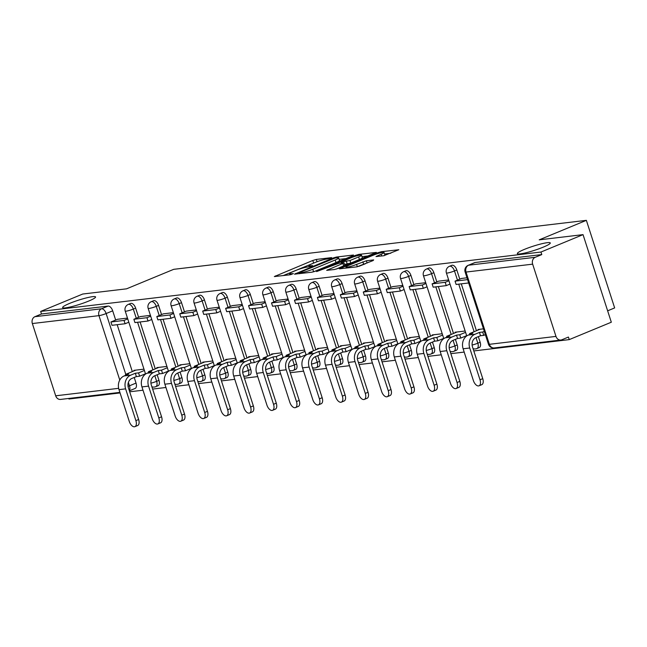 <?xml version="1.0" encoding="UTF-8"?>
<svg xmlns="http://www.w3.org/2000/svg" width="647" height="647" viewBox="0 0 647 647"><rect width="100%" height="100%" fill="white"/><g stroke="black" fill="none" stroke-linecap="round" stroke-linejoin="round"><path stroke-width="0.97" d="M331.199 258.096L331.636 257.611L316.302 259.439L312.784 260.466L274.344 276.56L290.131 274.781L293.35 273.608L291.053 273.81A8.492 1.068 -17.9 0 1 289.605 273.681A8.492 1.068 -17.9 0 1 293.075 271.619L296.189 270.325A8.492 1.068 -17.9 0 1 307.446 267.033L311.894 266.079L312.655 265.626L310.35 265.828A8.492 1.068 -17.9 0 1 308.91 265.699A8.492 1.068 -17.9 0 1 312.372 263.636L315.485 262.35A8.492 1.068 -17.9 0 1 326.751 259.051L331.199 258.096M524.402 249.386A17.307 2.167 -17.9 0 0 517.341 253.592A17.307 2.167 -17.9 0 0 526.472 252.637A17.307 2.167 -17.9 0 0 543.221 247.154A17.307 2.167 -17.9 0 0 550.282 242.948A17.307 2.167 -17.9 0 0 541.151 243.903A17.307 2.167 -17.9 0 0 524.402 249.386M69.69 303.37A17.307 2.167 -17.9 0 0 62.63 307.576A17.307 2.167 -17.9 0 0 71.76 306.621A17.307 2.167 -17.9 0 0 88.51 301.138A17.307 2.167 -17.9 0 0 95.57 296.933A17.307 2.167 -17.9 0 0 86.439 297.887A17.307 2.167 -17.9 0 0 69.69 303.37M383.736 255.743L398.819 249.734L381.334 251.715L377.816 252.742L339.368 268.837L356.853 266.855L373.036 260.595L373.667 259.908L366.38 260.773L356.578 264.397A7.101 0.89 -17.9 0 1 349.712 266.645A7.101 0.89 -17.9 0 1 345.959 267.041A7.101 0.89 -17.9 0 1 348.854 265.31L373.448 255.144A7.101 0.89 -17.9 0 1 380.323 252.896A7.101 0.89 -17.9 0 1 384.067 252.5A7.101 0.89 -17.9 0 1 381.172 254.231L375.996 256.568L383.736 255.743M40.656 311.425L82.735 294.029L126.561 288.829L173.711 269.33L586.368 220.344L539.21 239.843L583.036 234.635L540.957 252.039L40.656 311.425L41.481 313.981L34.93 316.69L101.547 308.781A5.411 2.887 67.5 0 1 106.14 313.544L125.769 374.314M352.841 255.711L353.472 255.023L336.44 257.045L332.922 258.072L294.482 274.166L311.959 272.185L315.485 271.158L352.841 255.711M358.883 254.384L376.368 252.403L337.928 268.497L334.41 269.524L326.67 270.349L342.902 263.434L343.533 262.747L338.696 263.321L316.626 271.57L355.365 255.411L358.883 254.384L359.174 255.282M583.036 234.635L611.318 322.214L569.239 339.61L473.806 350.941M68.768 398.447L68.946 399.005L120.067 392.931M129.683 391.791L143.003 390.214M152.627 389.065L165.947 387.488M175.563 386.348L188.892 384.763M198.508 383.622L211.828 382.037M221.452 380.897L234.772 379.32M244.388 378.171L257.716 376.594M267.332 375.454L280.652 373.869M290.268 372.729L303.597 371.143M313.213 370.003L326.533 368.426M336.157 367.278L349.477 365.701M359.093 364.56L372.421 362.975M382.037 361.835L395.357 360.25M404.982 359.109L418.302 357.532M427.918 356.384L441.246 354.807M450.862 353.666L464.182 352.081M607.638 310.819L614.65 307.915L586.368 220.344M540.957 252.039L541.782 254.586L535.223 257.304A5.411 4.529 83.2 0 0 532.651 264.154L555.983 336.408A5.411 4.529 83.2 0 0 560.852 340.031A5.411 4.529 83.2 0 0 561.863 339.772L568.422 337.055L569.239 339.61M41.481 313.981L108.106 306.071A5.411 2.887 67.5 0 1 112.691 310.827L115.667 320.03M117.172 324.689L132.32 371.604M134.22 377.484L136.032 383.089L129.473 385.798A5.411 2.887 67.5 0 1 129.295 390.594M119.889 392.381L60.551 399.425A5.411 4.529 -96.8 0 1 55.691 395.802L32.35 323.549A5.411 4.529 -96.8 0 1 34.93 316.69M150.427 315.364L140.359 316.577M166.918 366.428L156.841 367.625L157.011 368.151M173.364 312.638L163.295 313.86M189.862 363.703L179.785 364.9L179.955 365.434M196.308 309.921L186.239 311.134M212.798 360.986L202.729 362.174L202.899 362.708M219.252 307.196L209.183 308.409M235.743 358.26L225.666 359.457L225.835 359.983M232.111 305.667L242.188 304.47M258.687 355.535L248.61 356.732L248.78 357.257M265.133 301.745L255.064 302.966M281.623 352.809L271.546 354.006L271.724 354.54M288.077 299.027L278.008 300.24M304.567 350.092L294.49 351.281L294.66 351.814M300.936 297.499L311.013 296.302M327.511 347.366L317.434 348.563L317.604 349.089M333.957 293.576L323.888 294.789M350.448 344.641L340.371 345.838L340.548 346.363M356.893 290.851L346.824 292.072M373.392 341.915L363.315 343.112L363.485 343.646M369.76 289.33L379.838 288.133M396.328 339.198L386.259 340.387L386.429 340.92M402.782 285.408L392.713 286.621M419.272 336.472L409.195 337.669L409.365 338.195M425.718 282.682L415.649 283.896M442.216 333.747L432.139 334.944L432.309 335.469M438.585 281.154L448.662 279.957M465.153 331.021L455.084 332.218L455.253 332.752M466.988 277.781L461.537 278.453M483.479 328.846L478.02 329.493L478.19 330.027M456.814 269.977L454.485 270.939A5.411 2.887 67.5 0 0 449.479 266.289L451.808 265.327A5.411 2.887 -112.5 0 1 456.814 269.977L459.782 279.172M461.287 283.839L476.443 330.746M478.343 336.634L480.147 342.231L477.826 343.193A5.411 2.887 67.5 0 1 476.952 348.547A5.411 2.887 67.5 0 1 476.532 348.652M433.87 272.702L431.549 273.665A5.411 2.887 67.5 0 0 426.535 269.015L428.864 268.052A5.411 2.887 -112.5 0 1 433.87 272.702L436.838 281.898M438.351 286.564L453.498 333.472M455.399 339.351L457.211 344.956L454.881 345.919A5.411 2.887 67.5 0 1 454.008 351.264A5.411 2.887 67.5 0 1 453.587 351.378M410.934 275.428L408.605 276.39A5.411 2.887 67.5 0 0 403.599 271.74L405.92 270.778A5.411 2.887 -112.5 0 1 410.934 275.428L413.902 284.623M415.406 289.29L430.562 336.197M432.455 342.077L434.266 347.682L431.945 348.644A5.411 2.887 67.5 0 1 431.064 353.99A5.411 2.887 67.5 0 1 430.651 354.095M387.99 278.145L385.661 279.108A5.411 2.887 67.5 0 0 380.654 274.465L382.984 273.503A5.411 2.887 -112.5 0 1 387.99 278.145L390.958 287.349M392.462 292.007L407.618 338.923M409.519 344.802L411.33 350.407L409.001 351.37A5.411 2.887 67.5 0 1 408.128 356.715A5.411 2.887 67.5 0 1 407.707 356.82M365.045 280.871L362.724 281.833A5.411 2.887 67.5 0 0 357.71 277.183L360.039 276.22A5.411 2.887 -112.5 0 1 365.045 280.871L368.022 290.066M369.526 294.733L384.674 341.64M386.574 347.528L388.386 353.125L386.057 354.087A5.411 2.887 67.5 0 1 385.183 359.441A5.411 2.887 67.5 0 1 384.771 359.546M342.109 283.596L339.78 284.559A5.411 2.887 67.5 0 0 334.774 279.908L337.095 278.946A5.411 2.887 -112.5 0 1 342.109 283.596L345.077 292.792M346.582 297.458L361.738 344.366M363.638 350.245L365.442 355.85L363.121 356.812A5.411 2.887 67.5 0 1 362.247 362.158A5.411 2.887 67.5 0 1 361.827 362.271M319.165 286.322L316.836 287.284A5.411 2.887 67.5 0 0 311.83 282.634L314.159 281.671A5.411 2.887 -112.5 0 1 319.165 286.322L322.133 295.517M323.646 300.184L338.793 347.091M340.694 352.971L342.506 358.575L340.176 359.538A5.411 2.887 67.5 0 1 339.303 364.884A5.411 2.887 67.5 0 1 338.882 364.989M296.221 289.039L293.9 290.002A5.411 2.887 67.5 0 0 288.894 285.359L291.215 284.397A5.411 2.887 -112.5 0 1 296.221 289.039L299.197 298.243M300.701 302.901L315.849 349.817M317.75 355.696L319.561 361.301L317.232 362.263A5.411 2.887 67.5 0 1 316.359 367.609A5.411 2.887 67.5 0 1 315.946 367.714M273.285 291.765L270.956 292.727A5.411 2.887 67.5 0 0 265.949 288.077L268.27 287.114A5.411 2.887 -112.5 0 1 273.285 291.765L276.253 300.96M277.757 305.627L292.913 352.534M294.814 358.422L296.617 364.018L294.296 364.981A5.411 2.887 67.5 0 1 293.423 370.335A5.411 2.887 67.5 0 1 293.002 370.44M250.34 294.49L248.011 295.453A5.411 2.887 67.5 0 0 243.005 290.802L245.334 289.84A5.411 2.887 -112.5 0 1 250.34 294.49L253.309 303.686M254.821 308.352L269.969 355.26M271.869 361.139L273.681 366.744L271.352 367.706A5.411 2.887 67.5 0 1 270.478 373.052A5.411 2.887 67.5 0 1 270.058 373.165M227.396 297.216L225.075 298.178A5.411 2.887 67.5 0 0 220.069 293.528L222.39 292.565A5.411 2.887 -112.5 0 1 227.396 297.216L230.372 306.411M231.877 311.078L247.025 357.985M248.925 363.865L250.737 369.469L248.408 370.432A5.411 2.887 67.5 0 1 247.534 375.778A5.411 2.887 67.5 0 1 247.122 375.883M204.46 299.933L202.131 300.895A5.411 2.887 67.5 0 0 197.125 296.253L199.454 295.291A5.411 2.887 -112.5 0 1 204.46 299.933L207.428 309.137M208.932 313.795L224.088 360.711M225.989 366.59L227.793 372.195L225.471 373.157A5.411 2.887 67.5 0 1 224.598 378.503A5.411 2.887 67.5 0 1 224.177 378.608M181.516 302.659L179.195 303.621A5.411 2.887 67.5 0 0 174.18 298.971L176.51 298.008A5.411 2.887 -112.5 0 1 181.516 302.659L184.484 311.854M185.996 316.52L201.144 363.428M203.045 369.316L204.856 374.912L202.527 375.875A5.411 2.887 67.5 0 1 201.654 381.229A5.411 2.887 67.5 0 1 201.233 381.334M158.58 305.384L156.25 306.346A5.411 2.887 67.5 0 0 151.244 301.696L153.565 300.734A5.411 2.887 -112.5 0 1 158.58 305.384L161.548 314.579M163.052 319.246L178.208 366.153M180.101 372.033L181.912 377.638L179.591 378.6A5.411 2.887 67.5 0 1 178.709 383.946A5.411 2.887 67.5 0 1 178.297 384.059M135.635 308.109L133.306 309.072A5.411 2.887 67.5 0 0 128.3 304.422L130.629 303.459A5.411 2.887 -112.5 0 1 135.635 308.109L138.604 317.305M140.108 321.971L155.264 368.879M157.164 374.759L158.976 380.363L156.647 381.326A5.411 2.887 67.5 0 1 155.773 386.671A5.411 2.887 67.5 0 1 155.353 386.777M127.483 318.089L117.414 319.303M143.974 369.154L133.905 370.351L134.075 370.877M478.861 347.69A5.411 2.887 -112.5 0 0 479.273 347.585A5.411 2.887 -112.5 0 0 480.147 342.231M455.917 350.415A5.411 2.887 -112.5 0 0 456.337 350.302A5.411 2.887 -112.5 0 0 457.211 344.956M432.972 353.133A5.411 2.887 -112.5 0 0 433.393 353.027A5.411 2.887 -112.5 0 0 434.266 347.682M410.036 355.858A5.411 2.887 -112.5 0 0 410.449 355.753A5.411 2.887 -112.5 0 0 411.33 350.407M387.092 358.584A5.411 2.887 -112.5 0 0 387.513 358.478A5.411 2.887 -112.5 0 0 388.386 353.125M364.156 361.309A5.411 2.887 -112.5 0 0 364.568 361.196A5.411 2.887 -112.5 0 0 365.442 355.85M341.212 364.026A5.411 2.887 -112.5 0 0 341.632 363.921A5.411 2.887 -112.5 0 0 342.506 358.575M318.267 366.752A5.411 2.887 -112.5 0 0 318.688 366.647A5.411 2.887 -112.5 0 0 319.561 361.301M295.331 369.477A5.411 2.887 -112.5 0 0 295.744 369.372A5.411 2.887 -112.5 0 0 296.617 364.018M272.387 372.203A5.411 2.887 -112.5 0 0 272.808 372.09A5.411 2.887 -112.5 0 0 273.681 366.744M249.443 374.92A5.411 2.887 -112.5 0 0 249.863 374.815A5.411 2.887 -112.5 0 0 250.737 369.469M226.507 377.646A5.411 2.887 -112.5 0 0 226.919 377.541A5.411 2.887 -112.5 0 0 227.793 372.195M203.562 380.371A5.411 2.887 -112.5 0 0 203.983 380.266A5.411 2.887 -112.5 0 0 204.856 374.912M180.618 383.097A5.411 2.887 -112.5 0 0 181.039 382.984A5.411 2.887 -112.5 0 0 181.912 377.638M157.682 385.814A5.411 2.887 -112.5 0 0 158.094 385.709A5.411 2.887 -112.5 0 0 158.976 380.363M541.782 254.586L475.165 262.496A5.411 2.887 -112.5 0 0 474.744 262.609L468.193 265.319A5.411 2.887 67.5 0 1 468.606 265.205L535.223 257.304M134.738 388.54A5.411 2.887 -112.5 0 0 135.158 388.435A5.411 2.887 -112.5 0 0 136.032 383.089M315.34 262.407L283.168 275.606M345.927 258.574L339.117 259.374M335.122 258.056L299.868 272.338L299.108 272.791L301.518 272.573A8.492 1.068 -17.9 0 0 312.776 269.273L335.195 260.005A8.492 1.068 -17.9 0 0 338.656 257.943A8.492 1.068 -17.9 0 0 337.216 257.813L335.122 258.056M338.656 257.943L339.481 260.498A8.492 1.068 -17.9 0 1 336.019 262.561L313.755 271.764M361.988 256.665L368.369 255.905M336.197 269.103L344.811 265.343L343.986 262.795M358.624 256.932A7.101 0.89 -17.9 0 0 361.519 255.209A7.101 0.89 -17.9 0 0 357.775 255.597A7.101 0.89 -17.9 0 0 350.9 257.854L341.155 262.084L349.962 260.515L358.624 256.932L359.449 259.487A7.101 0.89 -17.9 0 0 362.344 257.765L361.519 255.209M359.449 259.487L350.787 263.07L344.511 264.429M384.358 255.63A7.101 0.89 -17.9 0 0 384.892 255.055L384.067 252.5M365.409 263.75L358.648 266.435M390.812 253.244L384.544 253.988M138.636 419.507A6.082 3.243 67.5 0 1 137.649 425.524L134.9 426.656A6.082 3.243 -112.5 0 0 135.886 420.639L125.615 388.855A10.821 9.05 -96.8 0 1 130.775 375.147L135.32 373.262L136.396 376.586L131.851 378.463A7.303 6.106 83.2 0 0 128.365 387.715L138.636 419.507L135.886 420.639M125.744 375.276L125.469 374.435L128.704 374.047L124.159 375.931A10.821 9.05 -96.8 0 0 118.999 389.64L129.271 421.432A6.082 3.243 -112.5 0 0 134.9 426.656M145.47 373.788L139.631 376.198L138.563 372.882L135.32 373.262M139.631 376.198L136.396 376.586M128.818 322.214L125.089 323.751L124.014 320.435L110.928 321.988L117.479 319.278M124.014 320.435L127.742 318.89M125.089 323.751L111.996 325.304L110.928 321.988M125.469 374.435L135.943 370.108M138.563 372.882L144.402 370.464M161.572 416.781A6.082 3.243 67.5 0 1 160.593 422.798L157.844 423.939A6.082 3.243 -112.5 0 0 158.83 417.922L148.559 386.13A10.821 9.05 -96.8 0 1 153.719 372.421L158.264 370.545L159.34 373.861L154.795 375.737A7.303 6.106 83.2 0 0 151.309 384.997L161.572 416.781L158.83 417.922M148.681 372.551L148.414 371.71L151.649 371.329L147.104 373.206A10.821 9.05 -96.8 0 0 141.944 386.914L152.207 418.706A6.082 3.243 -112.5 0 0 157.844 423.939M168.414 371.063L162.575 373.481L161.499 370.157L158.264 370.545M162.575 373.481L159.34 373.861M151.754 319.489L148.026 321.025L146.958 317.709L133.872 319.262L140.423 316.553M146.958 317.709L150.686 316.165M148.026 321.025L134.94 322.578L133.872 319.262M148.414 371.71L158.879 367.383M161.499 370.157L167.338 367.739M184.516 414.056A6.082 3.243 67.5 0 1 183.53 420.073L180.788 421.213A6.082 3.243 -112.5 0 0 181.767 415.196L171.504 383.412A10.821 9.05 -96.8 0 1 176.663 369.696L181.209 367.82L182.276 371.135L177.731 373.02A7.303 6.106 83.2 0 0 174.253 382.272L184.516 414.056L181.767 415.196M171.625 369.833L171.35 368.984L174.585 368.604L170.04 370.48A10.821 9.05 -96.8 0 0 164.88 384.197L175.151 415.981A6.082 3.243 -112.5 0 0 180.788 421.213M191.358 368.337L185.511 370.755L184.444 367.431L181.209 367.82M185.511 370.755L182.276 371.135M174.698 316.763L170.97 318.308L169.902 314.984L156.809 316.537L163.368 313.827M169.902 314.984L173.622 313.447M170.97 318.308L157.884 319.861L156.809 316.537M171.35 368.984L181.823 364.657M184.444 367.431L190.283 365.021M207.461 411.338A6.082 3.243 67.5 0 1 206.474 417.355L203.724 418.488A6.082 3.243 -112.5 0 0 204.711 412.471L194.44 380.687A10.821 9.05 -96.8 0 1 199.6 366.978L204.145 365.094L205.22 368.418L200.675 370.294A7.303 6.106 83.2 0 0 197.189 379.546L207.461 411.338L204.711 412.471M194.569 367.108L194.294 366.267L197.529 365.878L192.984 367.763A10.821 9.05 -96.8 0 0 187.824 381.471L198.095 413.255A6.082 3.243 -112.5 0 0 203.724 418.488M214.294 365.612L208.455 368.03L207.38 364.714L204.145 365.094M208.455 368.03L205.22 368.418M197.642 314.038L193.914 315.582L192.838 312.258L179.753 313.819L186.304 311.102M192.838 312.258L196.567 310.722M193.914 315.582L180.82 317.135L179.753 313.819M194.294 366.267L204.759 361.94M207.38 364.714L213.227 362.296M230.397 408.613A6.082 3.243 67.5 0 1 229.418 414.63L226.668 415.762A6.082 3.243 -112.5 0 0 227.647 409.745L217.384 377.961A10.821 9.05 -96.8 0 1 222.544 364.253L227.089 362.369L228.165 365.692L223.611 367.569A7.303 6.106 83.2 0 0 220.134 376.821L230.397 408.613L227.647 409.745M217.505 364.382L217.238 363.541L220.473 363.153L215.928 365.037A10.821 9.05 -96.8 0 0 210.768 378.746L221.031 410.538A6.082 3.243 -112.5 0 0 226.668 415.762M237.239 362.894L231.4 365.304L230.324 361.988L227.089 362.369M231.4 365.304L228.165 365.692M220.578 311.32L216.85 312.857L215.783 309.541L202.689 311.094L209.248 308.384M215.783 309.541L219.511 307.996M216.85 312.857L203.765 314.41L202.689 311.094M217.238 363.541L227.704 359.214M230.324 361.988L236.163 359.57M253.341 405.887A6.082 3.243 67.5 0 1 252.354 411.904L249.605 413.045A6.082 3.243 -112.5 0 0 250.591 407.028L240.328 375.236A10.821 9.05 -96.8 0 1 245.488 361.527L250.033 359.651L251.101 362.967L246.556 364.843A7.303 6.106 83.2 0 0 243.078 374.103L253.341 405.887L250.591 407.028M240.449 361.657L240.174 360.816L243.409 360.436L238.864 362.312A10.821 9.05 -96.8 0 0 233.704 376.02L243.976 407.812A6.082 3.243 -112.5 0 0 249.605 413.045M260.183 360.169L254.336 362.587L253.268 359.263L250.033 359.651M254.336 362.587L251.101 362.967M243.523 308.595L239.794 310.131L238.719 306.815L225.633 308.368L232.192 305.659M238.719 306.815L242.447 305.271M239.794 310.131L226.709 311.684L225.633 308.368M240.174 360.816L250.648 356.489M253.268 359.263L259.107 356.845M276.285 403.162A6.082 3.243 67.5 0 1 275.298 409.179L272.549 410.319A6.082 3.243 -112.5 0 0 273.535 404.302L263.264 372.518A10.821 9.05 -96.8 0 1 268.424 358.802L272.969 356.926L274.045 360.242L269.5 362.126A7.303 6.106 83.2 0 0 266.014 371.378L276.285 403.162L273.535 404.302M263.394 358.939L263.119 358.09L266.354 357.71L261.809 359.586A10.821 9.05 -96.8 0 0 256.649 373.303L266.912 405.087A6.082 3.243 -112.5 0 0 272.549 410.319M283.119 357.443L277.28 359.861L276.204 356.537L272.969 356.926M277.28 359.861L274.045 360.242M266.467 305.869L262.739 307.414L261.663 304.09L248.577 305.643L255.128 302.933M261.663 304.09L265.391 302.553M262.739 307.414L249.645 308.967L248.577 305.643M263.119 358.09L273.584 353.763M276.204 356.537L282.052 354.127M299.221 400.444A6.082 3.243 67.5 0 1 298.243 406.462L295.493 407.594A6.082 3.243 -112.5 0 0 296.472 401.577L286.209 369.793A10.821 9.05 -96.8 0 1 291.368 356.085L295.914 354.2L296.989 357.524L292.436 359.4A7.303 6.106 83.2 0 0 288.958 368.653L299.221 400.444L296.472 401.577M286.33 356.214L286.063 355.373L289.298 354.985L284.753 356.869A10.821 9.05 -96.8 0 0 279.593 370.577L289.856 402.361A6.082 3.243 -112.5 0 0 295.493 407.594M306.063 354.718L300.224 357.136L299.149 353.82L295.914 354.2M300.224 357.136L296.989 357.524M289.403 303.144L285.675 304.688L284.607 301.365L271.514 302.925L278.073 300.208M284.607 301.365L288.336 299.828M285.675 304.688L272.589 306.241L271.514 302.925M286.063 355.373L296.528 351.046M299.149 353.82L304.988 351.402M322.166 397.719A6.082 3.243 67.5 0 1 321.179 403.736L318.429 404.868A6.082 3.243 -112.5 0 0 319.416 398.851L309.153 367.067A10.821 9.05 -96.8 0 1 314.305 353.359L318.858 351.475L319.925 354.799L315.38 356.675A7.303 6.106 83.2 0 0 311.894 365.927L322.166 397.719L319.416 398.851M309.274 353.488L308.999 352.647L312.234 352.267L307.689 354.144A10.821 9.05 -96.8 0 0 302.529 367.852L312.8 399.644A6.082 3.243 -112.5 0 0 318.429 404.868M329.008 352L323.16 354.41L322.093 351.095L318.858 351.475M323.16 354.41L319.925 354.799M312.347 300.426L308.619 301.963L307.543 298.647L294.458 300.2L301.009 297.491M307.543 298.647L311.272 297.102M308.619 301.963L295.533 303.516L294.458 300.2M308.999 352.647L319.472 348.321M322.093 351.095L327.932 348.676M345.11 394.993A6.082 3.243 67.5 0 1 344.123 401.011L341.373 402.151A6.082 3.243 -112.5 0 0 342.36 396.134L332.089 364.342A10.821 9.05 -96.8 0 1 337.249 350.634L341.794 348.757L342.87 352.073L338.324 353.949A7.303 6.106 83.2 0 0 334.839 363.21L345.11 394.993L342.36 396.134M332.218 350.763L331.943 349.922L335.178 349.542L330.633 351.418A10.821 9.05 -96.8 0 0 325.473 365.126L335.736 396.918A6.082 3.243 -112.5 0 0 341.373 402.151M351.944 349.275L346.105 351.693L345.029 348.369L341.794 348.757M346.105 351.693L342.87 352.073M335.283 297.701L331.563 299.238L330.488 295.922L317.402 297.474L323.953 294.765M330.488 295.922L334.216 294.377M331.563 299.238L318.47 300.79L317.402 297.474M331.943 349.922L342.409 345.595M345.029 348.369L350.876 345.951M368.046 392.268A6.082 3.243 67.5 0 1 367.067 398.285L364.318 399.425A6.082 3.243 -112.5 0 0 365.296 393.408L355.033 361.624A10.821 9.05 -96.8 0 1 360.193 347.908L364.738 346.032L365.806 349.348L361.261 351.232A7.303 6.106 83.2 0 0 357.783 360.484L368.046 392.268L365.296 393.408M355.154 348.046L354.888 347.196L358.123 346.816L353.569 348.693A10.821 9.05 -96.8 0 0 348.418 362.409L358.681 394.193A6.082 3.243 -112.5 0 0 364.318 399.425M374.888 346.549L369.041 348.968L367.973 345.644L364.738 346.032M369.041 348.968L365.806 349.348M358.228 294.975L354.499 296.52L353.432 293.196L340.338 294.749L346.897 292.04M353.432 293.196L357.16 291.66M354.499 296.52L341.414 298.073L340.338 294.749M354.888 347.196L365.353 342.87M367.973 345.644L373.812 343.233M390.99 389.551A6.082 3.243 67.5 0 1 390.004 395.568L387.254 396.7A6.082 3.243 -112.5 0 0 388.24 390.683L377.969 358.899A10.821 9.05 -96.8 0 1 383.129 345.191L387.674 343.306L388.75 346.63L384.205 348.507A7.303 6.106 83.2 0 0 380.719 357.759L390.99 389.551L388.24 390.683M378.099 345.32L377.824 344.479L381.059 344.091L376.514 345.975A10.821 9.05 -96.8 0 0 371.354 359.683L381.625 391.467A6.082 3.243 -112.5 0 0 387.254 396.7M397.824 343.824L391.985 346.242L390.917 342.926L387.674 343.306M391.985 346.242L388.75 346.63M381.172 292.25L377.444 293.795L376.368 290.471L363.282 292.032L369.833 289.314M376.368 290.471L380.096 288.934M377.444 293.795L364.35 295.347L363.282 292.032M377.824 344.479L388.297 340.152M390.917 342.926L396.757 340.508M413.926 386.825A6.082 3.243 67.5 0 1 412.948 392.842L410.198 393.974A6.082 3.243 -112.5 0 0 411.185 387.957L400.914 356.173A10.821 9.05 -96.8 0 1 406.073 342.465L410.619 340.581L411.694 343.905L407.149 345.781A7.303 6.106 83.2 0 0 403.663 355.033L413.926 386.825L411.185 387.957M401.035 342.595L400.768 341.753L404.003 341.373L399.458 343.25A10.821 9.05 -96.8 0 0 394.298 356.958L404.561 388.75A6.082 3.243 -112.5 0 0 410.198 393.974M420.768 341.106L414.929 343.517L413.854 340.201L410.619 340.581M414.929 343.517L411.694 343.905M404.108 289.532L400.38 291.069L399.312 287.753L386.227 289.306L392.778 286.597M399.312 287.753L403.041 286.209M400.38 291.069L387.294 292.622L386.227 289.306M400.768 341.753L411.233 337.427M413.854 340.201L419.701 337.783M436.871 384.1A6.082 3.243 67.5 0 1 435.884 390.117L433.142 391.257A6.082 3.243 -112.5 0 0 434.121 385.24L423.858 353.448A10.821 9.05 -96.8 0 1 429.018 339.74L433.563 337.863L434.63 341.179L430.085 343.056A7.303 6.106 83.2 0 0 426.608 352.316L436.871 384.1L434.121 385.24M423.979 339.869L423.704 339.028L426.947 338.648L422.394 340.524A10.821 9.05 -96.8 0 0 417.234 354.232L427.505 386.024A6.082 3.243 -112.5 0 0 433.142 391.257M443.713 338.381L437.865 340.799L436.798 337.475L433.563 337.863M437.865 340.799L434.63 341.179M427.052 286.807L423.324 288.344L422.256 285.028L409.163 286.581L415.722 283.871M422.256 285.028L425.977 283.483M423.324 288.344L410.238 289.896L409.163 286.581M423.704 339.028L434.177 334.701M436.798 337.475L442.637 335.057M459.815 381.374A6.082 3.243 67.5 0 1 458.828 387.391L456.078 388.532A6.082 3.243 -112.5 0 0 457.065 382.514L446.794 350.731A10.821 9.05 -96.8 0 1 451.954 337.014L456.499 335.138L457.575 338.454L453.029 340.338A7.303 6.106 83.2 0 0 449.544 349.59L459.815 381.374L457.065 382.514M446.923 337.152L446.648 336.311L449.883 335.922L445.338 337.799A10.821 9.05 -96.8 0 0 440.178 351.515L450.449 383.299A6.082 3.243 -112.5 0 0 456.078 388.532M466.649 335.656L460.81 338.074L459.734 334.75L456.499 335.138M460.81 338.074L457.575 338.454M449.997 284.082L446.268 285.626L445.193 282.302L432.107 283.855L438.658 281.146M445.193 282.302L448.921 280.766M446.268 285.626L433.175 287.179L432.107 283.855M446.648 336.311L457.114 331.976M459.734 334.75L465.581 332.34M482.751 378.657A6.082 3.243 67.5 0 1 481.772 384.674L479.023 385.806A6.082 3.243 -112.5 0 0 480.001 379.789L469.738 348.005A10.821 9.05 -96.8 0 1 474.898 334.297L479.443 332.412L480.519 335.736L475.966 337.613A7.303 6.106 83.2 0 0 472.488 346.865L482.751 378.657L480.001 379.789M469.859 334.426L469.593 333.585L472.828 333.197L468.282 335.081A10.821 9.05 -96.8 0 0 463.123 348.79L473.386 380.573A6.082 3.243 -112.5 0 0 479.023 385.806M485.363 334.685L483.754 335.348L482.678 332.032L479.443 332.412M483.754 335.348L480.519 335.736M467.587 279.641L455.043 281.138L461.602 278.42M468.663 282.965L456.119 284.454L455.043 281.138M469.593 333.585L480.058 329.258M482.678 332.032L484.296 331.361M532.651 264.154L466.026 272.063L489.367 344.317L555.983 336.408M112.691 310.827L106.14 313.544A5.411 0.679 -17.9 0 1 98.967 315.639L32.35 323.549M128.381 382.393L129.473 385.798A5.411 0.679 -17.9 0 1 128.049 386.348M119.768 380.032L98.967 315.639A5.411 4.529 -96.8 0 1 101.547 308.781L108.106 306.071M55.691 395.802L118.652 388.329M449.479 266.289A5.411 5.411 0 0 0 446.398 272.953A5.411 0.679 162.1 0 0 447.32 273.042A5.411 0.679 162.1 0 0 454.485 270.939L457.461 280.135M458.747 284.138L474.114 331.709M476.014 337.597L477.826 343.193A5.411 0.679 162.1 0 1 472.108 345.029M426.535 269.015A5.411 5.411 0 0 0 423.453 275.679A5.411 0.679 162.1 0 0 424.375 275.759A5.411 0.679 162.1 0 0 431.549 273.665L434.517 282.86M435.811 286.864L451.177 334.434M453.07 340.314L454.881 345.919A5.411 0.679 162.1 0 1 449.164 347.746M403.599 271.74A5.411 5.411 0 0 0 400.517 278.396A5.411 0.679 162.1 0 0 401.431 278.485A5.411 0.679 162.1 0 0 408.605 276.39L411.573 285.586M412.867 289.589L428.233 337.16M430.134 343.039L431.945 348.644A5.411 0.679 162.1 0 1 426.227 350.472M380.654 274.465A5.411 5.411 0 0 0 377.573 281.122A5.411 0.679 162.1 0 0 378.495 281.21A5.411 0.679 162.1 0 0 385.661 279.108L388.637 288.311M389.923 292.315L405.289 339.885M407.189 345.765L409.001 351.37A5.411 0.679 162.1 0 1 403.283 353.197M357.71 277.183A5.411 5.411 0 0 0 354.637 283.847A5.411 0.679 162.1 0 0 355.551 283.936A5.411 0.679 162.1 0 0 362.724 281.833L365.692 291.029M366.986 295.032L382.353 342.603M384.253 348.49L386.057 354.087A5.411 0.679 162.1 0 1 380.339 355.923M334.774 279.908A5.411 5.411 0 0 0 331.693 286.572A5.411 0.679 162.1 0 0 332.607 286.653A5.411 0.679 162.1 0 0 339.78 284.559L342.748 293.754M344.042 297.757L359.408 345.328M361.309 351.208L363.121 356.812A5.411 0.679 162.1 0 1 357.403 358.64M311.83 282.634A5.411 5.411 0 0 0 308.748 289.29A5.411 0.679 162.1 0 0 309.67 289.379A5.411 0.679 162.1 0 0 316.836 287.284L319.812 296.48M321.106 300.483L336.464 348.054M338.365 353.933L340.176 359.538A5.411 0.679 162.1 0 1 334.459 361.366M288.894 285.359A5.411 5.411 0 0 0 285.812 292.015A5.411 0.679 162.1 0 0 286.726 292.104A5.411 0.679 162.1 0 0 293.9 290.002L296.868 299.205M298.162 303.208L313.528 350.779M315.429 356.659L317.232 362.263A5.411 0.679 162.1 0 1 311.514 364.091M265.949 288.077A5.411 5.411 0 0 0 262.868 294.741A5.411 0.679 162.1 0 0 263.79 294.83A5.411 0.679 162.1 0 0 270.956 292.727L273.924 301.923M275.218 305.926L290.584 353.497M292.484 359.384L294.296 364.981A5.411 0.679 162.1 0 1 288.578 366.817M243.005 290.802A5.411 5.411 0 0 0 239.924 297.466A5.411 0.679 162.1 0 0 240.846 297.547A5.411 0.679 162.1 0 0 248.011 295.453L250.987 304.648M252.281 308.651L267.648 356.222M269.54 362.102L271.352 367.706A5.411 0.679 162.1 0 1 265.634 369.534M220.069 293.528A5.411 5.411 0 0 0 216.988 300.184A5.411 0.679 162.1 0 0 217.902 300.273A5.411 0.679 162.1 0 0 225.075 298.178L228.043 307.374M229.337 311.377L244.703 358.948M246.604 364.827L248.408 370.432A5.411 0.679 162.1 0 1 242.698 372.26M197.125 296.253A5.411 5.411 0 0 0 194.043 302.909A5.411 0.679 162.1 0 0 194.965 302.998A5.411 0.679 162.1 0 0 202.131 300.895L205.099 310.099M206.393 314.102L221.759 361.673M223.66 367.553L225.471 373.157A5.411 0.679 162.1 0 1 219.754 374.985M174.18 298.971A5.411 5.411 0 0 0 171.099 305.635A5.411 0.679 162.1 0 0 172.021 305.724A5.411 0.679 162.1 0 0 179.195 303.621L182.163 312.816M183.457 316.82L198.823 364.39M200.716 370.278L202.527 375.875A5.411 0.679 162.1 0 1 196.809 377.711M151.244 301.696A5.411 5.411 0 0 0 148.163 308.36A5.411 0.679 162.1 0 0 149.077 308.441A5.411 0.679 162.1 0 0 156.25 306.346L159.219 315.542M160.513 319.545L175.879 367.116M177.779 372.995L179.591 378.6A5.411 0.679 162.1 0 1 173.873 380.428M128.3 304.422A5.411 5.411 0 0 0 125.219 311.078A5.411 0.679 162.1 0 0 126.141 311.167A5.411 0.679 162.1 0 0 133.306 309.072L136.282 318.267M137.568 322.271L152.935 369.841M154.835 375.721L156.647 381.326A5.411 0.679 162.1 0 1 150.929 383.153M475.165 262.496L468.606 265.205A5.411 4.529 -96.8 0 0 466.026 272.063A5.411 0.679 162.1 0 1 465.112 271.975L488.453 344.236A5.411 5.411 0 0 0 494.235 347.94L560.852 340.031M494.235 347.94A5.411 4.529 83.2 0 1 489.367 344.317A5.411 0.679 162.1 0 1 488.453 344.236M310.576 266.532L310.35 265.828M291.279 274.514L291.053 273.81M275.614 276.504L275.428 275.913M313.609 263.022L312.784 260.466M317.046 261.736L316.302 259.439M295.752 274.11L295.558 273.519M333.092 258.614L332.922 258.072M336.707 257.87L336.44 257.045M299.69 273.641L299.424 272.816M301.785 273.398L301.518 272.573M313.593 271.813L312.776 269.273M336.019 262.561L335.195 260.005M327.94 270.292L327.754 269.702M343.727 265.99L342.902 263.434M355.624 256.196L355.365 255.411M341.867 262.949L341.608 262.124M347.261 264.097L346.436 261.55M350.787 263.07L349.962 260.515M377.266 256.511L377.072 255.921M381.738 255.977L381.172 254.231M357.346 266.774L356.578 264.397M363.679 264.356L362.862 261.8M367.108 263.046L366.38 260.773M340.645 268.78L340.451 268.19M378.066 253.519L377.816 252.742M381.617 252.597L381.334 251.715M124.159 375.931L130.775 375.147M118.999 389.64L125.615 388.855M147.104 373.206L153.719 372.421M141.944 386.914L148.559 386.13M170.04 370.48L176.663 369.696M164.88 384.197L171.504 383.412M192.984 367.763L199.6 366.978M187.824 381.471L194.44 380.687M215.928 365.037L222.544 364.253M210.768 378.746L217.384 377.961M238.864 362.312L245.488 361.527M233.704 376.02L240.328 375.236M261.809 359.586L268.424 358.802M256.649 373.303L263.264 372.518M284.753 356.869L291.368 356.085M279.593 370.577L286.209 369.793M307.689 354.144L314.305 353.359M302.529 367.852L309.153 367.067M330.633 351.418L337.249 350.634M325.473 365.126L332.089 364.342M353.569 348.693L360.193 347.908M348.418 362.409L355.033 361.624M376.514 345.975L383.129 345.191M371.354 359.683L377.969 358.899M399.458 343.25L406.073 342.465M394.298 356.958L400.914 356.173M422.394 340.524L429.018 339.74M417.234 354.232L423.858 353.448M445.338 337.799L451.954 337.014M440.178 351.515L446.794 350.731M468.282 335.081L474.898 334.297M463.123 348.79L469.738 348.005M158.094 385.709L155.773 386.671A5.411 5.411 0 0 1 151.883 386.769M145.559 374.055L125.219 311.078M181.039 382.984L178.709 383.946A5.411 5.411 0 0 1 174.819 384.043M203.983 380.266L201.654 381.229A5.411 5.411 0 0 1 197.764 381.318M226.919 377.541L224.598 378.503A5.411 5.411 0 0 1 220.708 378.592M249.863 374.815L247.534 375.778A5.411 5.411 0 0 1 243.644 375.875M272.808 372.09L270.478 373.052A5.411 5.411 0 0 1 266.588 373.149M295.744 369.372L293.423 370.335A5.411 5.411 0 0 1 289.524 370.424M318.688 366.647L316.359 367.609A5.411 5.411 0 0 1 312.469 367.698M341.632 363.921L339.303 364.884A5.411 5.411 0 0 1 335.413 364.981M364.568 361.196L362.247 362.158A5.411 5.411 0 0 1 358.349 362.255M387.513 358.478L385.183 359.441A5.411 5.411 0 0 1 381.293 359.53M410.449 355.753L408.128 356.715A5.411 5.411 0 0 1 404.238 356.804M433.393 353.027L431.064 353.99A5.411 5.411 0 0 1 427.174 354.087M456.337 350.302L454.008 351.264A5.411 5.411 0 0 1 450.118 351.361M479.273 347.585L476.952 348.547A5.411 5.411 0 0 1 473.062 348.636M168.503 371.329L148.163 308.36M191.439 368.604L171.099 305.635M214.383 365.887L194.043 302.909M237.328 363.161L216.988 300.184M260.264 360.436L239.924 297.466M283.208 357.71L262.868 294.741M306.152 354.993L285.812 292.015M329.088 352.267L308.748 289.29M352.033 349.542L331.693 286.572M374.977 346.816L354.637 283.847M397.913 344.099L377.573 281.122M420.857 341.373L400.517 278.396M443.793 338.648L423.453 275.679M466.738 335.922L446.398 272.953M135.158 388.435L129.368 390.828M468.193 265.319A5.411 5.411 0 0 0 465.112 271.975M309.274 266.815L308.91 265.699M289.969 274.797L289.605 273.681M299.391 273.681L299.108 272.791M341.446 262.997L341.155 262.084M346.307 268.109L345.959 267.041"/></g></svg>
